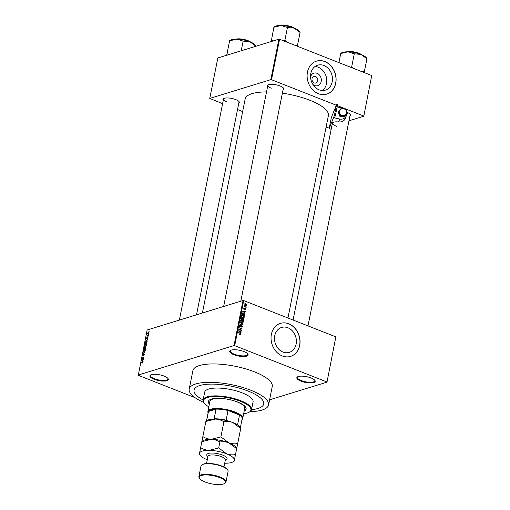 <?xml version="1.0" encoding="UTF-8"?>
<svg xmlns="http://www.w3.org/2000/svg" width="510" height="510" viewBox="0 0 510 510"><rect width="100%" height="100%" fill="white"/><g stroke="black" fill="none" stroke-linecap="round" stroke-linejoin="round"><path stroke-width="0.76" d="M300.919 381.11A9.378 2.926 11.3 0 1 297.515 376.871A9.378 2.926 11.3 0 1 311.1 377.98A9.378 2.926 11.3 0 1 314.887 380.339A9.378 2.926 11.3 0 1 311.431 382.927A9.378 2.926 11.3 0 1 300.919 381.11M297.815 376.718A8.88 2.767 -168.7 0 0 297.394 377.349A8.88 2.767 -168.7 0 0 301.282 380.568A8.88 2.767 -168.7 0 0 314.81 380.83A8.88 2.767 -168.7 0 0 314.67 380.084M154.02 379.249A9.378 2.926 11.3 0 1 150.609 375.009A9.378 2.926 11.3 0 1 164.194 376.119A9.378 2.926 11.3 0 1 167.981 378.484A9.378 2.926 11.3 0 1 164.526 381.066A9.378 2.926 11.3 0 1 154.02 379.249M150.909 374.856A8.88 2.767 -168.7 0 0 150.488 375.487A8.88 2.767 -168.7 0 0 154.377 378.707A8.88 2.767 -168.7 0 0 167.911 378.968A8.88 2.767 -168.7 0 0 167.764 378.222M233.829 354.699A9.378 2.926 11.3 0 1 230.424 350.453A9.378 2.926 11.3 0 1 244.009 351.568A9.378 2.926 11.3 0 1 247.796 353.927A9.378 2.926 11.3 0 1 244.341 356.509A9.378 2.926 11.3 0 1 233.829 354.699M230.718 350.3A8.88 2.767 -168.7 0 0 230.303 350.931A8.88 2.767 -168.7 0 0 234.192 354.157A8.88 2.767 -168.7 0 0 247.72 354.412A8.88 2.767 -168.7 0 0 247.579 353.672M310.558 76.87A6.553 5.393 -107.1 0 1 317.041 73.3A6.553 5.393 -107.1 0 1 321.192 81.523A6.553 5.393 -107.1 0 1 314.606 85.514A6.553 5.393 -107.1 0 1 312.891 84.469M315.512 76.481A3.455 2.843 72.9 0 0 313.854 76.398A3.455 2.843 72.9 0 0 311.973 79.56A3.455 2.843 72.9 0 0 314.23 82.92A3.455 2.843 72.9 0 0 315.888 83.002A3.455 2.843 72.9 0 0 317.762 79.847A3.455 2.843 72.9 0 0 315.512 76.481M323.933 65.503A13.05 10.742 72.9 0 0 317.666 65.191A13.05 10.742 72.9 0 0 310.565 77.112A13.05 10.742 72.9 0 0 319.075 89.817A13.05 10.742 72.9 0 0 325.335 90.13A13.05 10.742 72.9 0 0 332.437 78.209A13.05 10.742 72.9 0 0 323.933 65.503M322.352 90.519A13.05 10.742 72.9 0 0 326.547 78.157A13.05 10.742 72.9 0 0 318.253 67.25A13.05 10.742 72.9 0 0 314.976 66.549M324.825 61.538A17.27 14.216 72.9 0 0 316.531 61.123A17.27 14.216 72.9 0 0 307.135 76.902A17.27 14.216 72.9 0 0 318.393 93.719A17.27 14.216 72.9 0 0 326.687 94.14A17.27 14.216 72.9 0 0 336.084 78.355A17.27 14.216 72.9 0 0 324.825 61.538M326.636 94.152A17.27 14.216 72.9 0 0 335.975 78.355A17.27 14.216 72.9 0 0 324.717 61.57A17.27 14.216 72.9 0 0 316.474 61.136M283.012 352.066A13.05 10.742 -107.1 0 1 274.507 339.36A13.05 10.742 -107.1 0 1 281.603 327.439A13.05 10.742 -107.1 0 1 287.869 327.751A13.05 10.742 -107.1 0 1 296.374 340.457A13.05 10.742 -107.1 0 1 289.278 352.378A13.05 10.742 -107.1 0 1 283.012 352.066M288.762 323.78A17.27 14.216 72.9 0 0 280.468 323.365A17.27 14.216 72.9 0 0 271.071 339.15A17.27 14.216 72.9 0 0 282.33 355.967A17.27 14.216 72.9 0 0 290.623 356.382A17.27 14.216 72.9 0 0 300.02 340.597A17.27 14.216 72.9 0 0 288.762 323.78M290.572 356.401A17.27 14.216 72.9 0 0 299.912 340.597A17.27 14.216 72.9 0 0 288.654 323.818A17.27 14.216 72.9 0 0 280.411 323.385M267.578 86.681A8.389 2.614 11.3 0 1 267.89 84.966A8.389 2.614 11.3 0 1 280.041 85.96A8.389 2.614 11.3 0 1 283.433 88.071A8.389 2.614 11.3 0 1 283.063 89.773M268.19 84.813A7.899 2.461 -168.7 0 0 267.839 85.355A7.899 2.461 -168.7 0 0 271.294 88.217M223.278 100.311A8.389 2.614 11.3 0 1 223.59 98.596A8.389 2.614 11.3 0 1 235.748 99.59A8.389 2.614 11.3 0 1 239.133 101.7A8.389 2.614 11.3 0 1 238.763 103.402M223.89 98.443A7.899 2.461 -168.7 0 0 223.539 98.985A7.899 2.461 -168.7 0 0 227.001 101.847M249.976 411.685A40.468 12.616 -168.7 0 0 268.566 404.94A40.468 12.616 -168.7 0 0 250.844 390.252A40.468 12.616 -168.7 0 0 189.204 389.079A40.468 12.616 -168.7 0 0 203.77 402.447M268.566 404.94L272.238 386.548A40.468 12.616 -168.7 0 0 254.522 371.86A40.468 12.616 -168.7 0 0 192.876 370.687L189.204 389.079M287.946 318.004L328.383 115.649A42.438 13.228 -168.7 0 0 309.799 100.247A42.438 13.228 -168.7 0 0 282.387 93.158M248.166 391.074A35.528 11.08 -168.7 0 0 194.042 390.048A35.528 11.08 -168.7 0 0 203.127 399.987A24.671 7.695 11.3 0 1 240.714 400.707A24.671 7.695 11.3 0 1 251.519 409.657A35.528 11.08 -168.7 0 0 263.727 403.971A35.528 11.08 -168.7 0 0 248.166 391.074A35.528 11.08 -168.7 0 0 194.042 390.048A35.528 11.08 -168.7 0 0 203.127 399.987L204.688 392.171A24.671 7.695 -168.7 0 1 242.275 392.891A24.671 7.695 -168.7 0 1 253.081 401.842L251.519 409.657A35.528 11.08 -168.7 0 0 263.727 403.971A35.528 11.08 -168.7 0 0 248.166 391.074M326.98 382.168L335.848 336.868L326.98 382.168L269.586 399.821M147.97 333.986L147.422 333.387L148.282 332.361L148.837 332.953L147.6 334.005M148.85 332.584L148.282 332.361L148.837 332.953M148.333 335.37L146.912 336.077L147.141 335.147L147.358 335.612L148.333 335.37M147.256 335.389L147.823 335.797M147.9 337.652L147.32 338.506L147.575 337.365L146.74 338.64L146.485 338.104L147.007 337.301L146.772 338.359L147.6 337.084L147.9 337.652L147.894 337.199M147.874 337.76L147.575 337.365M146.74 338.64L146.663 338.168M146.682 338.034L146.995 338.449M146.867 342.35L146.109 342.051L146.835 342.867L146.663 343.727L144.789 344.301L145.076 343.007L146.619 342.031M145.898 347.061L145.509 346.908L145.701 348.534L143.826 349.108L144.642 347.253L145.752 346.902M144.942 352.321L142.838 354.055L144.693 352.55L143.253 351.983L144.942 352.321M143.699 358.568L141.761 359.435L143.578 357.427L142.131 357.593L144.005 357.019L142.194 359.027L143.699 358.568M142.755 362.769L142.271 363.082L142.685 362.055L141.213 362.196L142.488 361.8L142.978 362.272L142.755 362.769M142.947 362.4L142.685 362.055M142.998 362.004L142.488 361.8L142.978 362.272M335.848 336.868L243.697 300.581L234.696 345.646L234.02 345.57L243.028 300.505L147.141 330.008L138.274 375.309L195.018 397.647M234.02 345.57L138.14 375.067M143.208 361.016L141.448 361.01L143.571 359.193L142.698 360.94L143.208 361.016M142.915 355.98L142.564 355.304L143.304 354.252L142.787 355.228L143.189 355.534L144.139 353.921L144.502 354.66L143.673 355.827L144.285 354.705L144.081 354.208L142.711 355.986M144.477 354.775L144.081 354.208M142.787 355.228L143.208 355.776M144.254 351.492L143.495 350.663L144.681 349.242L145.299 349.325L145.414 350.07L144.955 351.001L143.75 351.511M145.414 349.528L144.681 349.242L145.299 349.325M145.216 346.685L144.451 345.856L145.643 344.435L146.255 344.518L146.376 345.264L145.917 346.194L144.706 346.704M146.376 344.722L145.643 344.435L146.255 344.518M147.148 341.286L145.388 341.279L147.511 339.462L146.638 341.209L147.148 341.286M148.168 336.205L147.836 336.575L148.168 336.205M148.569 334.197L148.238 334.573L148.569 334.197M149.118 331.436L148.792 331.812L149.118 331.436M246.534 306.032L246.081 306.166M246.132 308.034L245.68 308.174M245.119 313.121L242.467 311.113L245.482 311.298L244.526 311.521L244.322 312.534L245.119 313.121L244.781 313.223M243.742 317.787L242.715 317.692L241.453 315.977L242.046 315.308L244.092 316.111L244.354 317.118L243.742 317.787M242.785 322.594L241.759 322.498L240.497 320.784L241.09 320.114L243.13 320.917L243.397 321.925L242.785 322.594M241.785 325.578L240.172 326.566L239.566 325.425L240.586 324.876L239.898 325.546L240.548 326.298L241.077 325.463L241.842 325.284L242.48 326.515L241.332 327.108L242.154 326.362L241.785 325.578L240.452 325.884M241.963 327.165L241.383 326.955M241.351 326.802L242.154 326.362M240.637 326.598L240.172 326.566M240.025 324.838L240.586 324.876L239.655 325.17M240.567 325.189L239.541 325.66M239.878 326.387L240.548 326.298M241.077 325.463L241.842 325.284L241.032 325.533M241.173 332.851L238.521 330.843L241.536 331.028L240.58 331.251L240.382 332.265L241.173 332.851L240.841 332.953M326.84 381.926L234.696 345.646M240.669 334.509L239.949 334.413L240.631 333.986L240.478 333.585L238.227 332.335L240.146 333.094L240.956 334.126L240.669 334.509M239.974 334.107L240.631 333.986M241.663 330.397L238.776 329.575L241.351 328.925L239.145 327.739L241.976 328.854L239.4 329.505L241.663 330.397L241.211 330.537M242.913 324.156L239.853 324.194L242.55 324.188L240.267 322.122L242.913 324.156L242.167 324.385M243.85 319.458L243.665 320.369L240.841 319.254L241.02 318.342L241.893 317.819L242.422 318.367L243.2 318.24L243.85 319.458L243.468 319.579M241.421 317.787L241.893 317.819L241.109 318.061M242.193 318.438L243.2 318.24L242.218 318.546L241.88 318.132L241.23 319.088L242.072 319.426L242.218 318.559M242.11 313.185L243.589 313.032L244.8 314.702L244.628 315.562L241.797 314.447L242.48 312.904M245.361 309.666L245.877 309.513L245.074 309.965L245.59 309.372L245.348 308.856L244.201 309.576L243.742 308.684L244.469 308.238L244.213 309.264L245.355 308.544L245.877 309.513L245.074 309.965M245.093 309.653L245.59 309.372M245.348 308.856L244.551 309.034M244.545 309.595L244.201 309.576M243.742 308.684L244.469 308.238L243.837 308.429M244.443 308.544L243.723 308.888M243.901 309.36L244.405 309.238M244.59 308.952L245.355 308.544L244.711 308.735M246.298 307.198L244.182 306.682L244.57 306.516L244.443 305.79L244.826 306.561L246.298 307.198L245.852 307.339M246.815 304.808L246.381 305.305L245.59 305.203L244.685 303.973L245.125 303.476L245.89 303.565L246.815 304.808L246.317 304.961M371.726 75.537L363.777 116.242L371.726 75.537L279.576 39.257L271.492 79.719L270.823 79.643L278.906 39.181L217.84 57.968L209.757 98.43L222.602 103.677M270.823 79.643L209.757 98.43M242.639 111.569L237.532 109.554M363.777 116.242L348.967 120.8M329.505 126.786L325.941 127.882M363.643 115.999L337.365 105.653M336.281 105.226L271.492 79.719M347.106 112.366A8.389 2.614 11.3 0 1 350.281 114.393A8.389 2.614 11.3 0 1 349.911 116.095M266.526 91.927A42.438 13.228 -168.7 0 0 245.151 99.023L202.387 313.006M278.906 39.181L279.576 39.257M307.989 325.896L350.172 114.769A7.899 2.461 -168.7 0 0 350.058 114.138M196.516 314.817L239.024 102.076A7.899 2.461 -168.7 0 0 238.909 101.445M240.816 301.187L283.324 88.447A7.899 2.461 -168.7 0 0 283.209 87.816M243.028 300.505L243.697 300.581M239.987 334.426L240.956 334.126M240.752 331.27L241.536 331.028M240.204 331.366L240.58 331.251M240.063 332.361L240.382 332.265M239.298 331.436L240.07 332.036L240.229 331.219L238.788 331.092L239.298 331.436L238.973 331.538M238.801 329.454L241.351 328.925M240.733 329.116L241.976 328.854M238.948 329.645L239.4 329.505M242.02 326.655L242.48 326.515M239.987 326.47L240.497 326.311M241.957 324.366L242.55 324.188M240.643 320.427L240.969 320.509M241.632 320.395L242.173 320.229M242.951 322.065L243.397 321.925M242.326 322.256L241.714 322.919M240.471 321.019L241.816 322.212L242.613 322.294L243.066 321.797L242.103 320.516L240.197 320.745M241.402 322.339L241.816 322.212M241.44 320.388L240.822 320.911M240.822 318.151L241.351 318.699M240.847 319.209L241.23 319.088M241.625 319.56L242.072 319.426M241.88 318.132L240.949 318.699M242.403 319.553L243.397 319.942L243.142 318.533L241.957 319.693M242.945 320.082L243.397 319.942M242.142 319.094L243.142 318.533M241.606 315.62L241.931 315.703M242.588 315.588L243.136 315.422M243.914 317.258L244.354 317.118M243.283 317.449L242.671 318.112M241.434 316.213L242.779 317.398L243.57 317.488L244.022 316.99L243.066 315.709L241.153 315.939M242.365 317.532L242.779 317.398M242.403 315.582L241.785 316.104M244.417 314.817L244.8 314.702M243.072 313.191L243.589 313.032M242.186 314.281L244.354 315.135L244.194 313.714L243.531 313.325L242.435 313.369L241.81 314.402M243.907 315.276L244.354 315.135M241.912 313.88L242.295 313.765M241.989 313.503L241.6 313.542M244.692 311.54L245.482 311.298M244.143 311.642L244.526 311.521M244.003 312.63L244.322 312.534M243.244 311.712L244.009 312.305L244.175 311.489L242.734 311.361L243.244 311.712L242.913 311.808M243.92 309.385L244.271 309.277M244.194 306.637L244.57 306.516M244.271 306.127L244.717 305.994M244.29 306.727L244.826 306.561M244.781 306.918L245.233 306.778M244.717 303.858L245.89 303.565M245.852 303.871L244.978 304.094L245.648 304.91L246.521 304.687L245.852 303.871L244.672 304.19M245.24 305.037L246.521 304.687M141.601 362.349L141.213 362.196M143.01 361.297L141.512 360.704M143.182 361.131L142.698 360.94M142.009 360.8L142.5 360.908L142.66 360.092L141.678 360.774L143.157 361.252M143.176 361.169L142.5 360.908M142.245 359.289L141.825 359.123M142.526 357.752L142.131 357.593M142.59 359.18L142.194 359.027M144.872 352.614L143.253 351.983M143.712 350.593L144.317 351.199L145.197 350.14L144.617 349.535L143.712 350.593M144.419 351.428L143.89 351.218L144.611 351.313M145.446 349.688L144.617 349.535M144.107 348.751L144.661 348.579L144.611 347.533L144.107 348.751L144.496 348.904M145.057 348.732L144.661 348.579M145.025 347.807L144.611 347.533M144.885 348.508L145.541 348.311L145.452 347.195L144.885 348.508L145.273 348.661M145.911 347.476L145.452 347.195M144.674 345.786L145.273 346.392L146.16 345.334L145.579 344.728L144.674 345.786M145.375 346.621L144.853 346.411L145.573 346.507M146.408 344.881L145.579 344.728M145.063 343.944L146.504 343.504L146.478 342.325L145.286 342.994L145.063 343.944L145.458 344.097M146.88 342.478L146.478 342.325M146.95 341.572L145.452 340.973M147.129 341.4L146.638 341.209M145.949 341.069L146.44 341.177L146.606 340.361L145.624 341.043L147.103 341.522M147.116 341.445L146.44 341.177M147.358 335.937L146.969 335.784M147.581 335.873L147.186 335.72M148.015 335.739L147.626 335.586M147.619 333.336L148.027 333.693L148.646 333.005L148.238 332.647L147.619 333.336L148.321 333.814M148.812 333.075L148.238 332.647M244.201 411.028A19.246 5.999 -168.7 0 0 246.1 409.058A19.246 5.999 -168.7 0 0 237.673 402.071A19.246 5.999 -168.7 0 0 208.354 401.51A19.246 5.999 -168.7 0 0 209.355 404.067M244.29 410.569A19.246 5.999 -168.7 0 0 246.132 408.822M243.646 413.782A24.18 7.542 -168.7 0 0 249.141 412.188A24.18 7.542 -168.7 0 0 240.35 401.249A24.18 7.542 -168.7 0 0 213.256 396.57A24.18 7.542 -168.7 0 0 204.344 403.231A24.18 7.542 -168.7 0 0 208.807 406.821M204.344 403.231L203.968 402.734A24.671 7.695 11.3 0 1 203.127 399.987M231.585 400.127A17.767 5.54 11.3 0 1 236.965 401.861A17.767 5.54 11.3 0 1 244.743 408.306L242.722 418.423A17.767 5.54 11.3 0 1 241.982 419.596M208.112 412.826A17.767 5.54 11.3 0 1 207.882 411.462L209.903 401.344A17.767 5.54 11.3 0 1 225.19 398.845M251.519 409.657A24.671 7.695 11.3 0 1 249.683 411.87L249.141 412.188M208.418 401.287A19.246 5.999 -168.7 0 0 209.451 403.608M364.172 72.567L366.824 59.281M364.166 72.56L366.913 58.816M364.35 71.636L362.119 71.757M353.589 68.397L351.728 66.663L354.297 53.792L360.978 54.436L366.926 58.765M351.728 66.663L350.421 67.148M338.92 62.622L340.737 53.537L347.884 51.822L354.297 53.792M340.642 54.054L340.725 53.588M366.958 58.593L366.365 57.796A13.349 4.163 -168.7 0 0 360.978 54.436A13.349 4.163 -168.7 0 0 347.884 51.822A13.349 4.163 -168.7 0 0 341.63 52.855L340.776 53.365M240.395 427.552L242.148 418.786A17.27 5.387 -168.7 0 0 239.509 415.019L228.047 410.505A17.27 5.387 -168.7 0 0 216.074 409.141A17.27 5.387 -168.7 0 0 211.063 409.83A17.27 5.387 -168.7 0 0 208.475 411.474A17.27 5.387 -168.7 0 0 208.271 412.016L206.518 420.782M207.882 411.462A17.767 5.54 11.3 0 1 210.751 409.211A17.767 5.54 11.3 0 1 230.851 410.595A17.767 5.54 11.3 0 1 242.722 418.423M213.333 419.475L214.143 418.793L216.074 409.141L208.475 411.474L206.633 420.712M237.233 424.69L237.577 424.677L239.509 415.019A17.27 5.387 -168.7 0 0 228.047 410.505L226.121 420.163L226.593 420.597M214.143 418.793A17.27 5.387 11.3 0 1 226.121 420.163M237.577 424.677A17.27 5.387 11.3 0 1 239.796 426.768M273.118 40.959L271.479 40.092A15.325 4.775 -168.7 0 0 271.39 40.118A15.325 4.775 -168.7 0 0 271.307 40.143L271.014 41.61M286.741 42.075L284.88 40.347L287.449 27.47L294.13 28.12L300.078 32.442L297.317 46.244L299.976 32.959M297.502 45.32L295.271 45.435M284.88 40.347L283.573 40.832M271.479 40.092L273.889 27.215L281.035 25.506L287.449 27.47M273.793 27.731L273.876 27.272M300.109 32.27L299.517 31.48A13.349 4.163 -168.7 0 0 294.13 28.12A13.349 4.163 -168.7 0 0 281.035 25.506A13.349 4.163 -168.7 0 0 274.782 26.539L273.927 27.043M228.818 54.589L227.02 53.716L229.589 40.845L236.736 39.13A13.349 4.163 -168.7 0 0 231.648 39.672A13.349 4.163 -168.7 0 0 230.482 40.162L229.627 40.672M241.217 50.777L243.149 41.1L249.83 41.743L255.778 46.072L255.676 46.588L255.765 46.129M255.81 45.9L255.217 45.109A13.349 4.163 -168.7 0 0 249.83 41.743A13.349 4.163 11.3 0 0 236.736 39.13L243.149 41.1M227.02 53.716L226.714 55.239M229.494 41.361L229.576 40.902M202.03 464.795L202.566 464.476A13.324 4.156 11.3 0 1 221.875 466.051A13.324 4.156 11.3 0 1 227.25 469.404L227.626 469.908A13.815 4.309 -168.7 0 0 222.048 466.427A13.815 4.309 -168.7 0 0 202.03 464.795A13.815 4.309 -168.7 0 0 201.004 466.032L198.887 476.601A13.815 4.309 11.3 0 1 219.937 477.003A13.815 4.309 11.3 0 1 225.987 482.02A13.815 4.309 11.3 0 1 224.961 483.257L224.419 483.576A13.324 4.156 -168.7 0 0 219.574 477.545A13.324 4.156 -168.7 0 0 204.644 474.969A13.324 4.156 -168.7 0 0 199.735 478.641A13.324 4.156 -168.7 0 0 205.116 481.995A13.324 4.156 -168.7 0 0 224.419 483.576M225.987 482.02L228.097 471.444A13.815 4.309 -168.7 0 0 227.626 469.908M236.455 449.801L240.612 428.993M237.698 443.528C234.74 444.095 231.769 443.847 228.786 442.782L236.678 448.647L236.563 449.227L240.72 428.419L232.828 422.548A17.767 5.54 -168.7 0 0 215.405 419.073C218.554 419.226 221.391 420.138 223.915 421.802C226.873 421.234 229.844 421.483 232.828 422.548A17.767 5.54 11.3 0 1 240 427.023L240.79 428.075M236.748 448.309L235.958 447.251A17.767 5.54 -168.7 0 0 228.786 442.782L220.9 436.911L223.915 421.802M220.9 436.911L211.363 439.301C208.214 439.142 205.377 438.237 202.852 436.573L205.874 421.464L215.405 419.073A17.767 5.54 -168.7 0 0 207.085 420.444L205.944 421.12M202.852 436.573L201.903 441.348L203.044 440.678A17.767 5.54 -168.7 0 1 211.363 439.301C214.512 439.461 217.349 440.372 219.874 442.036C222.832 441.469 225.802 441.717 228.786 442.782A17.767 5.54 -168.7 0 0 211.363 439.301L201.833 441.692L201.724 442.266M205.766 422.038L205.874 421.464M224.712 463.227A17.767 5.54 -168.7 0 0 224.719 463.227A17.767 5.54 -168.7 0 0 233.038 461.85A17.767 5.54 -168.7 0 0 234.364 460.262L236.678 448.647L234.364 460.262A17.767 5.54 -168.7 0 0 226.58 453.817A17.767 5.54 -168.7 0 0 209.157 450.336A17.767 5.54 -168.7 0 0 199.518 453.301A17.767 5.54 -168.7 0 0 200.124 455.277A17.767 5.54 -168.7 0 0 207.29 459.746M235.492 454.563C232.534 455.13 229.564 454.882 226.58 453.817L218.694 447.946L209.157 450.336C206.008 450.177 203.171 449.272 200.653 447.608L199.41 453.881M234.249 460.836L234.364 460.262M200.653 447.608L201.833 441.692M218.694 447.946L219.874 442.036M199.735 478.641L199.359 478.138A13.815 4.309 11.3 0 1 198.887 476.601M346.717 114.361A5.922 5.616 -158.4 0 1 339.768 119.04L334.477 117.886L335.37 115.63L337.575 104.595L336.613 104.384L334.407 115.419L335.37 115.63M337.11 106.941L341.974 108.005A5.922 5.616 -158.4 0 1 343.294 108.451M336.855 126.397A7.899 2.461 11.3 0 1 332.392 123.171A7.899 2.461 11.3 0 1 332.431 123.037A7.899 2.461 11.3 0 1 338.602 121.986L341.158 121.89A5.922 5.616 -158.4 0 0 345.257 118.537L346.379 115.706M331.181 129.228L329.109 128.775L334.407 115.419M329.109 128.775L331.315 117.74L336.613 104.384M339.705 116.159L338.219 111.996L338.506 111.269L339.992 115.439L340.419 114.89L344.314 115.744L346.902 112.946L347.399 113.214L347.112 113.94L344.154 117.134L344.441 116.407L339.992 115.439L339.705 116.159L344.154 117.134M344.314 115.744L344.441 116.407L347.399 113.214L346.902 112.946L345.595 109.306L345.907 109.051L347.374 113.143M338.532 111.244L341.464 108.082L341.706 108.451L339.118 111.25L338.506 111.269L339.118 111.25L340.419 114.89M345.907 109.051L345.595 109.306L345.907 109.051L347.399 113.182M341.464 108.082L341.706 108.451L341.464 108.082M239.694 333.228L240.146 333.094M240.624 326.247L241.109 326.094M241.434 324.328L242.078 324.124M244.341 309.27L244.972 309.098M361.258 54.551A9.378 2.926 -168.7 0 0 347.597 51.822M346.94 51.822A9.078 2.831 11.3 0 1 361.864 54.806M294.41 28.229A9.378 2.926 -168.7 0 0 280.749 25.5M280.092 25.5A9.078 2.831 11.3 0 1 295.016 28.483M250.11 41.858A9.378 2.926 -168.7 0 0 236.449 39.13M235.792 39.13A9.078 2.831 11.3 0 1 250.716 42.113M207.901 456.673A10.366 3.232 11.3 0 1 210.133 453.116A10.366 3.232 11.3 0 1 222.564 455.054A10.366 3.232 11.3 0 1 225.324 460.154M223.96 466.981L225.375 459.899A8.88 2.767 -168.7 0 0 221.487 456.679A8.88 2.767 -168.7 0 0 207.952 456.418L207.984 456.31M213.569 463.87A8.88 2.767 11.3 0 1 217.33 464.623M338.602 121.986L339.768 119.04M341.534 108.094L345.869 109.044M345.595 109.306L341.706 108.451M240.465 334.184L239.394 334.509M241.785 326.827L241.338 326.967M240.184 325.163L239.113 325.495M240.522 326.311L239.451 326.636M242.613 322.294L241.542 322.626M241.593 318.1L240.522 318.431M242.817 318.508L241.74 318.833M243.57 317.488L242.499 317.819M245.189 308.837L244.118 309.168M244.226 308.537L243.155 308.869M245.259 303.788L244.188 304.119M246.241 304.993L245.17 305.324M144.202 354.208L144.54 354.342M144.732 347.527L145.07 347.661M145.599 347.195L145.924 347.323M147.326 335.606L147.817 335.797M147.741 333.712L148.2 333.891M148.518 332.635L148.863 332.769M346.755 51.822L354.66 52.039L362.036 54.876M293.059 320.019L332.392 123.171M267.839 85.355L223.66 306.465M179.361 320.095L223.539 98.985M279.907 25.506L287.806 25.717L295.188 28.56M250.888 42.19L243.512 39.346L235.607 39.136M200.124 455.277L199.34 454.219M233.038 461.85L234.179 461.174M206.537 463.501L207.952 456.418M338.512 111.257L341.47 108.069L345.907 109.025"/></g></svg>
